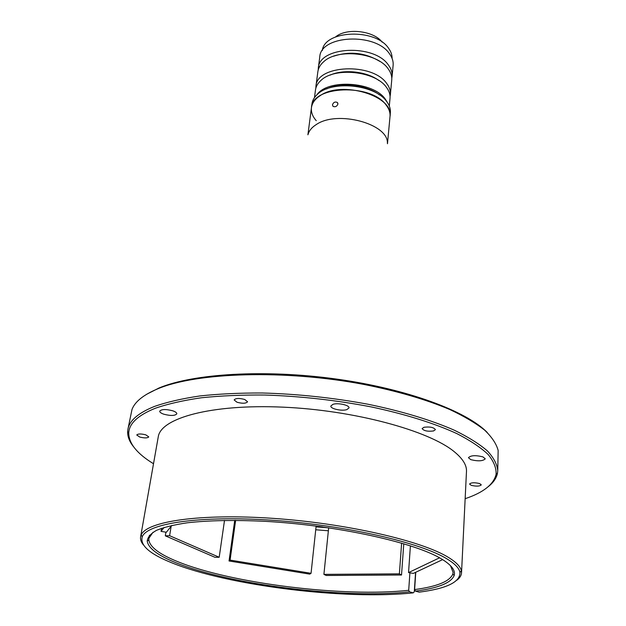 <?xml version="1.0" encoding="UTF-8"?>
<svg xmlns="http://www.w3.org/2000/svg" width="626" height="626" viewBox="0 0 626 626"><rect width="100%" height="100%" fill="white"/><g stroke="black" fill="none" stroke-linecap="round" stroke-linejoin="round"><path stroke-width="0.94" d="M224.507 520.417L219.194 557.265L215.039 557.328L165.311 535.825L169.615 535.707L171.172 526.255M165.311 535.825L165.921 532.178M219.194 557.265L169.615 535.707M316.13 526.059L311.052 573.314L309.729 574.12L229.046 560.974L230.078 560.106L235.626 520.37M229.046 560.974L234.734 520.37M311.052 573.314L230.078 560.106M403.778 543.736L401.524 575.004L326.232 575.482L323.908 574.371L328.673 527.788M401.524 575.004L399.38 573.854L323.908 574.371M401.626 543.102L399.38 573.854M442.645 559.621L413.348 573.393L408.543 572.594L410.406 545.802M439.546 557.813L408.543 572.594M161.571 528.274L161.046 531.364L166.359 532.249L171.853 525.41M161.046 531.364L164.114 527.436M315.848 88.141L315.95 86.286C316.482 64.822 372.493 62.264 386.727 83.516C389.489 87.178 390.702 90.887 390.366 94.636L390.061 96.467M314.479 97.601L315.473 89.956C315.95 86.451 317.765 83.281 320.927 80.441C334.589 66.841 375.303 71.051 386.375 87.233L386.813 87.836C389.27 91.302 390.334 94.792 390.021 98.313L389.302 105.997M316.92 94.784C327.57 78.837 373.221 81.576 385.233 99.018L387.541 102.711M315.95 86.286L317.844 71.755C318.36 67.976 320.363 64.588 323.845 61.583C337.93 48.249 377.361 52.67 388.143 68.79C390.882 72.499 392.079 76.247 391.743 80.042L390.366 94.636M318.204 69.971L318.313 68.156C318.908 46.355 374.442 43.601 388.496 65.151C391.227 68.86 392.416 72.624 392.079 76.427L391.79 78.227M318.313 68.156L319.761 57.068C320.395 35.072 375.623 32.208 389.583 53.922C392.283 57.662 393.464 61.458 393.128 65.3L392.079 76.427M322.304 50.573C324.362 30.04 375.647 28.045 388.644 48.374C391.015 51.653 392.158 54.994 392.087 58.398M335.559 36.934C346.468 27.575 373.62 30.619 382.189 42.161M333.548 56.23C349.777 50.925 365.216 52.654 379.865 61.426M337.743 85.746C348.557 84.134 359.058 85.308 369.246 89.275M330.176 75.097C343.854 68.868 367.016 71.466 378.98 80.574M387.478 143.737L390.021 116.459C394.184 96.021 341.647 80.058 319.988 95.786C314.948 99.119 312.1 103.071 311.458 107.649C311.92 85.645 371.116 83.219 386.164 105.09C389.067 108.846 390.35 112.633 390.021 116.459L390.366 112.711C390.679 109.253 389.654 105.802 387.298 102.359L386.524 101.31C374.763 84.369 331.162 80.105 317.233 94.503C314.174 97.335 312.413 100.473 311.951 103.916L311.458 107.649C310.95 112.132 312.538 116.475 316.247 120.669M326.553 88.939C341.107 82.006 366.789 84.886 379.45 94.878M337.923 104.065C336.89 106.483 335.254 107.249 333.032 106.365L332.469 104.808C333.447 102.273 335.074 101.49 337.344 102.461L337.923 104.065M387.392 143.197C388.48 123.791 337.234 109.98 316.318 124.535C311.92 127.289 309.181 130.552 308.094 134.308M139.723 437.042C144.52 438.231 147.533 438.184 148.761 436.893L145.827 434.851C141.014 433.654 137.986 433.701 136.758 434.992L139.723 437.042M163.793 414.201C170.671 415.969 175.014 415.844 176.822 413.825C176.876 412.792 175.538 411.783 172.799 410.82C165.89 409.028 161.531 409.146 159.716 411.165C159.661 412.213 161.023 413.23 163.793 414.201M237.011 402.244C242.528 403.7 246.049 403.543 247.567 401.767L244.735 399.482C239.195 398.011 235.666 398.167 234.14 399.936L237.011 402.244M346.882 409.592L349.003 407.917C349.699 405.171 337.883 402.541 332.899 404.357L330.849 406.008C330.176 408.762 341.851 411.36 346.882 409.592M433.56 430.954L435.43 429.624C433.708 427.323 429.882 426.541 423.943 427.276L422.112 428.591C423.81 430.884 427.628 431.666 433.56 430.954M470.822 459.656C478.131 461.432 482.936 461.151 485.252 458.811L482.912 456.87C475.572 455.079 470.752 455.352 468.436 457.7L470.822 459.656M471.214 485.322C476.316 486.519 479.672 486.363 481.284 484.853L479.641 483.569C474.516 482.372 471.151 482.521 469.547 484.039L471.214 485.322M465.149 498.695C483.428 492.552 493.742 484.407 496.097 474.25C496.418 467.99 493.781 461.417 488.17 454.523C480.799 447.535 470.384 440.571 456.941 433.646C434.741 423.426 405.405 414.169 371.554 406.978C336.303 400.186 300.738 396.211 264.868 395.029C241.926 394.842 220.751 395.757 201.353 397.776C183.316 400.39 168.011 403.864 155.436 408.215C137.994 415.249 129.097 423.52 128.745 433.043C128.799 443.466 137.055 453.701 153.511 463.741M133.628 446.839C129.48 441.706 127.485 436.612 127.649 431.564L127.915 429.272C129.472 420.555 138.315 412.949 154.45 406.438C166.868 402.103 181.947 398.621 199.694 395.976C218.779 393.903 239.625 392.909 262.231 392.987C297.585 393.973 332.829 397.721 367.971 404.232C401.806 411.165 431.47 420.171 454.351 430.226C468.303 437.05 479.32 443.951 487.404 450.916C493.765 457.809 497.216 464.422 497.748 470.76L497.498 473.045C496.543 478.006 493.468 482.529 488.288 486.621M497.748 470.76L498.155 450.477C496.441 443.912 491.942 437.144 484.665 430.156C475.752 423.129 464.116 416.251 449.75 409.506C425.985 399.466 397.33 391.101 363.776 384.411C284.713 369.403 196.501 372.337 157.611 388.879C143.511 394.81 134.981 401.649 132.008 409.412L127.915 429.272M146.625 394.294L159.074 387.964C193.324 373.62 264.595 369.137 335.7 378.957C406.845 388.746 466.62 411.094 487.255 432.503M143.424 544.933C141.124 542.147 140.185 539.44 140.615 536.818L158.253 436.87C160.663 418.121 211.119 403.95 282.741 407.143C354.277 410.21 429.045 430.625 454.421 451.839C462.794 458.725 466.816 465.259 466.48 471.441L461.534 572.813C461.37 575.466 459.86 577.9 456.996 580.106M140.615 536.818L141.155 535.066C146.179 521.513 199.725 513.265 273.327 518.375C346.851 523.399 422.503 541.044 448.701 557.578C456.393 562.344 460.626 566.812 461.401 570.982L461.534 572.813M152.994 532.272L148.918 538.243L148.831 539.925C149.911 547.014 159.317 554.167 177.056 561.381C230.712 583.51 344.339 597.501 408.7 590.287L409.545 591.836C344.574 599.019 230.039 584.927 175.804 562.688C157.877 555.442 148.346 548.251 147.212 541.122C147.619 537.194 150.756 533.579 156.61 530.285C164.067 527.241 174.2 524.76 186.994 522.827C208.388 520.37 234.406 519.87 265.056 521.333C337.351 525.269 415.406 542.656 441.854 559.143C451.628 565.153 455.728 570.622 454.147 575.552C451.017 582.97 438.122 588.166 415.461 591.132L419.193 592.149C446.878 588.573 460.454 581.953 459.922 572.305C459.132 568.181 454.914 563.768 447.269 559.073C421.212 542.742 346.241 525.324 273.398 520.323C200.484 515.245 147.353 523.32 142.305 536.678C139.668 545.129 149.442 553.822 171.626 562.743C228.02 585.725 345.935 600.209 413.262 592.845L414.279 591.805L415.578 572.344M322.578 526.92L318.673 526.396M415.766 572.258L414.615 589.575C437.034 586.601 449.773 581.413 452.833 574.026L453.122 572.367L450.47 565.638M408.7 590.287L409.905 572.821M414.615 589.575L415.461 591.132M409.545 591.836L413.262 592.845M316.044 526.849L328.673 527.835M328.368 530.778L315.731 529.776M311.458 107.649L307.898 134.809M128.745 433.043L127.649 431.564M496.097 474.25L497.498 473.045M337.883 103.36L337.344 102.461M142.305 536.678L141.155 535.066M148.831 539.925L147.212 541.122M148.918 538.243L149.442 535.23M452.833 574.026L454.147 575.552M459.922 572.305L461.401 570.982"/></g></svg>
